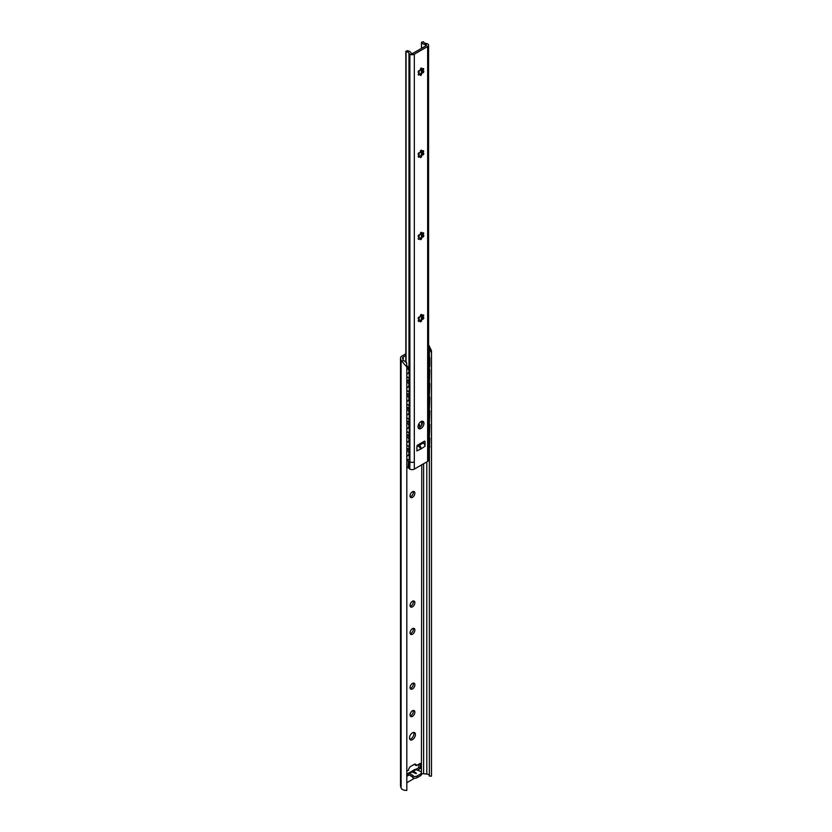 <?xml version="1.0" encoding="UTF-8"?>
<svg xmlns="http://www.w3.org/2000/svg" width="832" height="832" viewBox="0 0 832 832"><rect width="100%" height="100%" fill="white"/><g stroke="black" fill="none" stroke-linecap="round" stroke-linejoin="round"><path stroke-width="1.25" d="M405.829 353.818L401.97 356.044A4.982 2.87 0 0 0 400.514 358.072A4.982 2.87 0 0 0 400.587 358.571L401.086 360.173A5.242 3.026 0 0 0 401.814 361.265L403.354 360.37A3.141 1.81 180 0 1 403.146 359.965L402.584 358.124A2.09 1.206 180 0 1 402.553 357.916A2.09 1.206 180 0 1 403.166 357.063L405.829 355.524M403.354 360.37L406.619 362.648L406.817 366.933L401.814 361.265M429.042 345.54L431.486 350.771L431.454 352.706L428.574 347.017M406.817 782.704L414.638 778.18M421.429 774.27L421.762 464.807M409.5 737.942A4.191 2.423 -60 0 1 411.33 733.73A4.191 2.423 -60 0 1 414.565 732.607A4.191 2.423 -60 0 1 415.428 734.521A4.191 2.423 -60 0 1 413.598 738.743A4.191 2.423 -60 0 1 410.374 739.866A4.191 2.423 -60 0 1 409.5 737.942M406.817 771.15L408.574 770.13A3.141 1.81 -60 0 1 410.8 766.355L414.128 764.431A3.141 1.81 -60 0 1 415.698 764.275A3.141 1.81 -60 0 1 416.354 765.648L420.243 763.402L420.243 768.529L417.279 770.245M412.506 775.819L412.724 775.954A3.141 1.81 0 0 0 417.165 775.954L420.503 774.03A3.141 1.81 0 0 0 421.429 772.741L421.429 774.457A3.141 1.81 0 0 1 420.503 775.736L417.165 777.66A3.141 1.81 0 0 1 412.724 777.66L413.057 775.507L409.5 773.448A2.621 1.508 -120 0 0 408.19 773.323A2.621 1.508 -120 0 0 407.69 774.114L409.126 774.946L406.817 776.287M410.062 495.955A3.401 1.966 -60 0 1 411.538 492.523A3.401 1.966 -60 0 1 414.17 491.608A3.401 1.966 -60 0 1 414.877 493.168A3.401 1.966 -60 0 1 413.39 496.6A3.401 1.966 -60 0 1 410.758 497.505A3.401 1.966 -60 0 1 410.062 495.955M410.062 605.457A3.401 1.966 -60 0 1 411.538 602.025A3.401 1.966 -60 0 1 414.17 601.11A3.401 1.966 -60 0 1 414.877 602.67A3.401 1.966 -60 0 1 413.39 606.102A3.401 1.966 -60 0 1 410.758 607.017A3.401 1.966 -60 0 1 410.062 605.457M410.062 632.83A3.401 1.966 -60 0 1 411.538 629.398A3.401 1.966 -60 0 1 414.17 628.493A3.401 1.966 -60 0 1 414.877 630.053A3.401 1.966 -60 0 1 413.39 633.474A3.401 1.966 -60 0 1 410.758 634.39A3.401 1.966 -60 0 1 410.062 632.83M410.062 687.575A3.401 1.966 -60 0 1 411.538 684.154A3.401 1.966 -60 0 1 414.17 683.238A3.401 1.966 -60 0 1 414.877 684.798A3.401 1.966 -60 0 1 413.39 688.23A3.401 1.966 -60 0 1 410.758 689.135A3.401 1.966 -60 0 1 410.062 687.575M410.062 714.958A3.401 1.966 -60 0 1 411.538 711.526A3.401 1.966 -60 0 1 414.17 710.611A3.401 1.966 -60 0 1 414.877 712.171A3.401 1.966 -60 0 1 413.39 715.603A3.401 1.966 -60 0 1 410.758 716.518A3.401 1.966 -60 0 1 410.062 714.958M426.795 461.906L426.795 774.062L423.613 773.729A2.09 1.206 0 0 0 421.762 774.072M429.364 349.513L429.364 356.73M429.364 366.59L429.364 369.616M429.364 380.276L429.364 383.302M429.364 393.962L429.364 396.989M429.364 407.659L429.364 410.675M429.364 421.346L429.364 424.362M429.364 435.032L429.364 438.058M429.364 447.689L429.364 776.058L431.454 776.173A5.242 3.026 0 0 0 431.486 775.84A5.242 3.026 0 0 0 431.454 775.518M426.795 774.062A3.141 1.81 180 0 1 429.364 775.622M431.454 352.706L431.454 776.173M413.681 732.41A4.191 2.423 -60 0 1 413.951 733.668A4.191 2.423 -60 0 1 409.76 739.201M407.69 774.114L406.817 774.571M414.773 764.171A3.141 1.81 -60 0 1 414.877 764.785L416.354 765.648M418.766 764.254L418.766 767.676L415.75 769.413M413.254 491.473A3.401 1.966 -60 0 1 413.39 492.315A3.401 1.966 -60 0 1 410.186 496.787M413.254 600.985A3.401 1.966 -60 0 1 413.39 601.817A3.401 1.966 -60 0 1 410.186 606.289M413.254 628.358A3.401 1.966 -60 0 1 413.39 629.19A3.401 1.966 -60 0 1 410.186 633.662M413.254 683.103A3.401 1.966 -60 0 1 413.39 683.946A3.401 1.966 -60 0 1 410.186 688.418M413.254 710.486A3.401 1.966 -60 0 1 413.39 711.318A3.401 1.966 -60 0 1 410.186 715.79M400.587 358.571L400.587 786.313A4.982 2.87 180 0 1 400.514 785.814L400.514 358.072M400.587 786.313L401.086 787.914A5.242 3.026 0 0 0 406.817 790.4L406.817 366.933M413.514 771.129L412.183 771.014L414.856 769.465A2.621 1.508 -120 0 1 416.166 769.6L413.514 771.129L416.489 773.438L415.293 773.271M412.183 771.014L411.528 771.722M410.748 772.73L412.152 771.919L416.146 773.635M416.166 769.6L420.503 771.462A3.141 1.81 0 0 1 421.429 772.741M418.766 767.676L420.243 768.529M409.126 774.946L412.506 776.89M428.574 366.194L429.801 366.413L429.801 358.28A2.621 1.622 56.1 0 0 428.574 355.701M429.801 369.834L429.458 380.328L429.801 369.834L428.574 369.221M429.801 383.521L429.458 394.014L429.801 383.521L428.574 382.907M429.801 397.207L429.458 407.701L429.801 397.207L428.574 396.594M429.801 410.894L429.458 421.387L429.801 410.894L428.574 410.29M428.574 448.136A2.621 1.622 -123.9 0 0 428.938 447.99A2.621 1.622 -123.9 0 0 429.458 446.794L429.801 438.266L428.574 437.663M429.801 446.566A2.621 1.622 56.1 0 1 429.27 447.762A2.621 1.622 56.1 0 1 429.094 447.855M429.801 424.58L429.458 435.074L429.801 424.58L428.574 423.977M429.458 366.642L429.458 358.509A2.621 1.622 -123.9 0 0 428.574 356.294M429.458 446.794L429.801 438.266M429.458 380.328L428.574 379.891M429.458 370.063L428.574 369.626M429.458 394.014L428.574 393.578M429.458 383.75L428.574 383.313M429.458 407.701L428.574 407.264M429.458 397.436L428.574 396.999M429.458 421.387L428.574 420.95M429.458 411.122L428.574 410.686M429.458 438.495L428.574 438.058M429.458 435.074L428.574 434.637M429.458 424.809L428.574 424.372M420.43 426.91L419.505 426.296L419.505 424.798L418.184 425.558M419.869 426.504L419.869 425.006M406.817 445.13L409.209 446.742L409.209 436.478L406.817 434.866M406.817 434.398L409.604 436.28L409.209 446.742M406.817 376.688L409.209 378.3L409.209 370.178A2.621 1.394 -116.4 0 0 407.503 366.891L406.806 366.423M406.796 365.955L407.898 366.694A2.621 1.394 63.6 0 1 409.604 369.98L409.209 378.3M406.817 390.374L409.209 391.986L409.209 381.722L406.817 380.11M406.817 404.061L409.209 405.673L409.209 395.408L406.817 393.796M406.817 417.758L409.209 419.359L409.209 409.094L406.817 407.493M406.817 431.444L409.209 433.056L409.209 422.781L406.817 421.179M406.817 448.552L409.209 450.164L409.209 458.463A2.621 1.394 -116.4 0 1 408.658 459.659A2.621 1.394 -116.4 0 1 407.503 459.451L406.817 458.983M406.817 379.652L409.604 381.524L409.209 391.986M406.817 393.338L409.604 395.21L409.209 405.673M406.817 407.025L409.604 408.897L409.209 419.359M406.817 420.711L409.604 422.594L409.209 433.056M408.845 459.534A2.621 1.394 63.6 0 0 409.063 459.462A2.621 1.394 63.6 0 0 409.604 458.266L409.209 450.164M406.817 448.084L409.604 449.966M408.98 53.248A3.141 1.81 0 0 0 409.843 54.184A3.141 1.81 0 0 0 414.315 54.194L427.648 46.498A3.141 1.81 0 0 0 428.574 45.219A3.141 1.81 0 0 0 427.648 43.93A3.141 1.81 0 0 0 425.994 43.42A3.141 1.81 180 0 1 423.457 41.725L421.47 42.286A5.242 3.026 0 0 0 425.641 44.616A1.05 0.603 180 0 1 426.192 45.635L412.818 53.352A1.05 0.603 180 0 1 411.05 53.04A5.242 3.026 0 0 0 407.014 50.638L406.047 51.771A3.141 1.81 180 0 1 408.98 53.248L408.98 367.9M414.315 54.194L414.315 461.843A3.141 1.81 180 0 1 409.906 461.854L409.874 54.194L409.843 455.676L408.98 455.291M409.874 461.843L409.874 463.705L408.46 460.949L406.817 460.782M405.829 51.314L405.829 362.253M421.47 42.286L421.47 48.36M420.95 68.12L421.45 69.358A2.673 1.539 -60 0 1 422.323 69.42A1.05 0.603 -60 0 1 423.686 69.254A1.05 0.603 -60 0 1 422.802 70.096A2.673 1.539 -60 0 1 422.802 71.282A1.05 0.603 -60 0 1 423.592 72.228A1.05 0.603 -60 0 1 422.334 72.478A2.673 1.539 -60 0 1 421.45 73.58A1.05 0.603 -60 0 1 420.462 75.421A1.05 0.603 -60 0 1 420.524 74.121A2.673 1.539 -60 0 1 419.65 74.048A1.05 0.603 -60 0 1 418.278 74.225A1.05 0.603 -60 0 1 419.162 73.382A2.673 1.539 -60 0 1 419.162 72.197A1.05 0.603 -60 0 1 418.371 71.25A1.05 0.603 -60 0 1 419.63 71.001A2.673 1.539 -60 0 1 420.524 69.888A1.05 0.603 -60 0 1 421.512 68.047A1.05 0.603 -60 0 1 421.45 69.358L421.47 72.634M420.95 150.249L421.45 151.476A2.673 1.539 -60 0 1 422.323 151.549A2.673 1.539 -60 0 1 422.334 151.559A1.05 0.603 -60 0 1 423.686 151.382A1.05 0.603 -60 0 1 422.802 152.225A2.673 1.539 -60 0 1 422.802 153.41A1.05 0.603 -60 0 1 423.592 154.357A1.05 0.603 -60 0 1 422.334 154.606A2.673 1.539 -60 0 1 421.45 155.709A1.05 0.603 -60 0 1 420.462 157.55A1.05 0.603 -60 0 1 420.524 156.25A2.673 1.539 -60 0 1 419.65 156.177A1.05 0.603 -60 0 1 418.278 156.354A1.05 0.603 -60 0 1 419.162 155.501A2.673 1.539 -60 0 1 419.162 154.326A1.05 0.603 -60 0 1 418.371 153.379A1.05 0.603 -60 0 1 419.63 153.119A2.673 1.539 -60 0 1 420.524 152.017A1.05 0.603 -60 0 1 421.512 150.176A1.05 0.603 -60 0 1 421.45 151.476L421.47 154.762M420.95 232.378L421.45 233.605A2.673 1.539 -60 0 1 422.323 233.678A1.05 0.603 -60 0 1 423.686 233.501A1.05 0.603 -60 0 1 422.802 234.343A2.673 1.539 -60 0 1 422.802 235.529A1.05 0.603 -60 0 1 423.592 236.475A1.05 0.603 -60 0 1 422.334 236.735A2.673 1.539 -60 0 1 421.45 237.838A1.05 0.603 -60 0 1 420.462 239.678A1.05 0.603 -60 0 1 420.524 238.368A2.673 1.539 -60 0 1 419.65 238.306A1.05 0.603 -60 0 1 418.278 238.472A1.05 0.603 -60 0 1 419.162 237.63A2.673 1.539 -60 0 1 419.162 236.444A1.05 0.603 -60 0 1 418.371 235.498A1.05 0.603 -60 0 1 419.63 235.248A2.673 1.539 -60 0 1 420.524 234.146A1.05 0.603 -60 0 1 421.512 232.305A1.05 0.603 -60 0 1 421.45 233.605L421.47 236.881M420.95 314.506L421.45 315.734A2.673 1.539 -60 0 1 422.323 315.806A1.05 0.603 -60 0 1 423.686 315.63A1.05 0.603 -60 0 1 422.802 316.472A2.673 1.539 -60 0 1 422.802 317.658A1.05 0.603 -60 0 1 423.592 318.604A1.05 0.603 -60 0 1 422.334 318.854A2.673 1.539 -60 0 1 421.45 319.966A1.05 0.603 -60 0 1 420.462 321.807A1.05 0.603 -60 0 1 420.524 320.497A2.673 1.539 -60 0 1 419.65 320.434A1.05 0.603 -60 0 1 418.278 320.601A1.05 0.603 -60 0 1 419.162 319.758A2.673 1.539 -60 0 1 419.162 318.573A1.05 0.603 -60 0 1 418.371 317.626A1.05 0.603 -60 0 1 419.63 317.377A2.673 1.539 -60 0 1 420.524 316.274A1.05 0.603 -60 0 1 421.512 314.434A1.05 0.603 -60 0 1 421.45 315.734L421.47 319.01M408.98 462.238L408.99 468.25L406.817 467.137M409.833 463.684L409.791 469.061L408.99 468.25M409.906 461.854L409.791 469.061M414.315 461.843L414.315 469.113L427.648 461.406A3.141 1.81 0 0 0 428.574 460.127L428.574 452.858A3.141 1.81 0 0 1 427.648 454.137L427.648 461.406M414.315 469.113A3.141 1.81 180 0 1 409.958 469.154M418.018 426.764A4.191 2.423 -60 0 1 419.848 422.542A4.191 2.423 -60 0 1 423.082 421.418A4.191 2.423 -60 0 1 423.946 423.342A4.191 2.423 -60 0 1 422.115 427.554A4.191 2.423 -60 0 1 418.891 428.678A4.191 2.423 -60 0 1 418.018 426.764M420.046 447.502L421.158 448.822L416.905 450.934L416.905 446.368A1.05 0.603 120 0 1 417.654 445.089L424.32 441.241A1.05 0.603 120 0 1 425.058 441.667L425.058 446.222L420.836 449.062M419.65 74.048A2.673 1.539 -60 0 1 419.63 74.038L418.205 74.454M419.65 156.177A2.673 1.539 -60 0 1 419.63 156.166L418.205 156.582M419.65 238.306A2.673 1.539 -60 0 1 419.63 238.295L418.205 238.701M419.65 320.434A2.673 1.539 -60 0 1 419.63 320.424L418.205 320.83M422.209 421.231A4.191 2.423 -60 0 1 422.469 422.49A4.191 2.423 -60 0 1 418.288 428.022M425.058 446.222A2.621 1.508 60 0 0 423.582 443.279L423.582 441.667M422.635 69.722A4.503 2.6 -60 0 1 420.233 74.038M422.635 151.85A4.503 2.6 -60 0 1 420.233 156.166M422.635 233.979A4.503 2.6 -60 0 1 420.233 238.295M422.635 316.098A4.503 2.6 -60 0 1 420.233 320.414M417.737 445.037L420.701 448.739M423.582 443.279A2.621 1.508 -120 0 0 423.207 443.019L419.734 445.026L421.262 448.417M422.219 442.447L423.207 443.019M418.558 444.569L419.734 445.026M419.484 73.954A2.673 1.539 120 0 0 420.337 74.017L421.262 73.476A2.673 1.539 120 0 0 422.157 72.374L422.614 71.178A2.673 1.539 120 0 0 422.687 70.543A2.673 1.539 120 0 0 422.614 69.992L422.802 70.096M422.604 70.439L422.802 71.282M418.174 72.145L419.162 72.197M422.614 69.992L422.594 68.765M419.484 156.083A2.673 1.539 120 0 0 420.337 156.135L421.262 155.605A2.673 1.539 120 0 0 422.157 154.502L422.614 153.296A2.673 1.539 120 0 0 422.687 152.662A2.673 1.539 120 0 0 422.614 152.11L422.802 152.225M422.604 152.568L422.802 153.41M418.174 154.263L419.162 154.326M422.614 152.11L422.594 150.894M419.484 238.212A2.673 1.539 120 0 0 420.337 238.264L421.262 237.734A2.673 1.539 120 0 0 422.157 236.621L422.614 235.425A2.673 1.539 120 0 0 422.687 234.79A2.673 1.539 120 0 0 422.614 234.239L422.802 234.343M422.604 234.697L422.802 235.529M418.174 236.392L419.162 236.444M422.614 234.239L422.594 233.022M419.484 320.33A2.673 1.539 120 0 0 420.337 320.393L421.262 319.852A2.673 1.539 120 0 0 422.157 318.75L422.614 317.554A2.673 1.539 120 0 0 422.687 316.919A2.673 1.539 120 0 0 422.614 316.368L422.802 316.472M422.604 316.826L422.802 317.658M418.174 318.521L419.162 318.573M422.614 316.368L422.594 315.151M406.047 51.771L406.047 362.367M403.166 360.027L403.166 357.063M423.613 773.729L423.613 463.746M401.086 360.173L401.086 787.914M412.152 771.919L409.5 773.448M412.724 777.66L412.724 775.954M417.165 777.66L417.165 775.954M420.503 775.736L420.503 774.03M421.928 424.757L421.928 421.262M421.658 425.298L421.658 421.335M408.98 378.144L408.98 381.108M408.98 391.841L408.98 394.794M408.98 405.527L408.98 408.481M408.98 419.214L408.98 422.167M408.98 432.9L408.98 435.854M408.98 446.586L408.98 449.54M408.46 460.949L408.19 467.605M409.146 462.81L409.146 468.468M427.648 46.498L427.648 454.137M418.527 445.713L416.905 446.649M417.893 444.954L418.548 445.734M425.058 441.667L424.32 441.241M425.641 45.947L425.641 44.616M431.486 775.84L431.486 350.771M410.862 771.774L408.19 773.323M421.97 424.674L421.97 421.252M406.817 374.036A2.912 2.912 0 0 0 406.817 368.42M406.817 387.722A2.912 2.912 0 0 0 406.817 382.106M406.817 401.409A2.912 2.912 0 0 0 406.817 395.803M406.817 415.095A2.912 2.912 0 0 0 406.817 409.49M406.817 428.792A2.912 2.912 0 0 0 406.817 423.176M406.817 442.478A2.912 2.912 0 0 0 406.817 436.862M406.817 456.165A2.912 2.912 0 0 0 406.817 450.549M428.574 45.219L428.574 452.858"/></g></svg>
